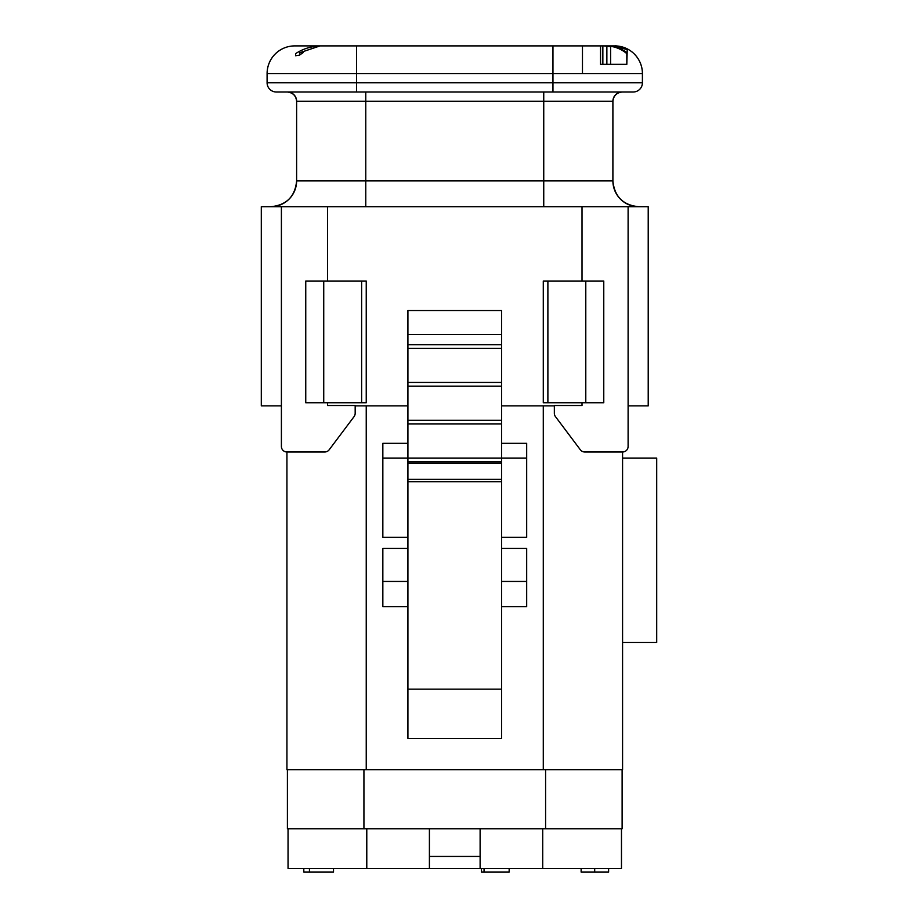 <?xml version="1.0" encoding="UTF-8"?>
<svg xmlns="http://www.w3.org/2000/svg" width="918" height="918" viewBox="0 0 918 918"><rect width="100%" height="100%" fill="white"/><g stroke="black" fill="none" stroke-linecap="round" stroke-linejoin="round"><path stroke-width="1.38" d="M297.168 45.9L294.758 45.9A27.666 27.666 0 0 0 267.092 73.566L267.092 82.781A9.226 9.226 0 0 0 276.318 92.007L633.179 92.007A9.226 9.226 0 0 0 633.202 92.007L633.202 92.007A9.226 9.226 0 0 0 642.428 82.781L642.428 73.566A27.666 27.666 0 0 0 614.762 45.9L614.108 45.9L614.762 45.9A27.666 27.666 0 0 1 642.405 73.566A27.666 27.666 0 0 0 614.762 45.9M606.867 45.946L606.867 64.34L602.851 64.34L602.851 45.9L606.832 45.9C614.303 45.911 620.97 48.138 626.822 52.59L626.822 53.646C621.096 48.849 614.44 46.279 606.867 45.946L610.596 46.634L604.285 45.9L294.77 45.9A27.666 27.666 0 0 0 294.758 45.9L356.551 45.9L356.551 92.007M606.832 45.9L614.853 45.911L627.166 49.629L620.212 47.208C631.894 51.018 618.365 45.108 614.727 45.946L606.832 45.9M602.851 45.9L582.471 45.9L582.471 73.566M303.089 45.9L312.751 45.9M552.957 45.9L582.471 45.9L552.957 45.9L552.957 73.566L642.405 73.566L642.405 82.781A9.226 9.226 0 0 1 633.202 92.007M327.049 45.9L356.551 45.9M624.94 48.493L620.212 47.208L620.212 48.631M294.758 45.9A27.666 27.666 0 0 0 267.115 73.566L267.115 82.781A9.226 9.226 0 0 0 276.318 92.007L276.329 92.007M299.337 55.195L295.607 55.746L295.607 53.634C302.837 48.883 310.835 46.359 319.579 46.072L299.624 52.774L303.353 52.51L299.337 55.195M287.403 92.007C292.888 92.672 295.963 95.736 296.629 101.221L296.617 180.892L296.629 101.221A9.226 9.226 0 0 0 287.403 92.007C292.888 92.661 295.963 95.736 296.629 101.221L365.777 101.221L365.777 92.007M543.743 92.007L543.743 206.711L327.508 206.711L327.508 281.034L327.508 206.711L261.297 206.711L261.297 405.882L281.401 405.882L281.401 446.458A5.531 5.531 0 0 0 286.932 451.989L286.932 769.743L622.576 769.743L622.576 451.989A5.531 5.531 0 0 0 628.107 446.458L628.107 405.882L648.211 405.882L648.211 206.711L582.012 206.711L582.012 281.034L582.012 206.711L543.743 206.711L582.012 206.711M612.903 180.892L612.903 101.221L365.777 101.221L365.777 180.892L612.891 180.892A25.819 25.819 0 0 0 638.71 206.711C623.07 205.184 614.463 196.578 612.891 180.892L612.891 101.221C613.568 95.747 616.644 92.672 622.117 92.007A9.226 9.226 0 0 0 612.903 101.221C613.568 95.747 616.632 92.672 622.117 92.007M554.346 405.882L501.595 405.882M622.117 769.743L622.117 828.759L287.403 828.759L287.403 769.743M429.406 828.759L429.406 868.417L288.045 868.417L288.045 828.759M621.475 828.759L621.475 868.417L429.406 868.417M480.114 828.759L480.114 868.417M407.913 405.882L355.174 405.882M501.595 334.519L407.913 334.519L407.913 310.548L501.595 310.548L501.595 461.765L407.913 461.765L407.913 738.393L501.595 738.393L501.595 689.154L407.913 689.154M501.595 689.154L501.595 461.765M407.913 334.519L407.913 461.765M628.107 446.458L628.107 206.711M582.012 405.515L582.012 402.75L582.012 405.515L554.346 405.515L554.346 413.307A5.531 5.531 0 0 0 555.459 416.623L580.348 449.786A5.531 5.531 0 0 0 584.777 451.989L622.576 451.989M327.508 402.75L327.508 405.515L327.508 402.75M286.932 451.989L324.743 451.989A5.531 5.531 0 0 0 329.172 449.786L354.061 416.623A5.531 5.531 0 0 0 355.174 413.307L355.174 405.515L327.508 405.515M281.401 206.711L281.401 446.458M547.885 402.75L603.769 402.75L603.769 281.034L543.284 281.034L543.284 402.75L547.885 402.75L547.885 281.034M323.733 402.75L366.236 402.75L366.236 281.034L305.751 281.034L305.751 402.75L323.733 402.75L323.733 281.034M480.114 856.425L429.406 856.425M501.595 348.347L407.913 348.347M501.595 386.157L407.913 386.157M501.595 423.955L407.913 423.955M407.913 581.45L382.84 581.45L382.84 606.718L407.913 606.718M407.913 548.448L382.84 548.448L382.84 581.45M501.595 548.448L526.68 548.448L526.68 606.718L501.595 606.718M526.68 581.45L501.595 581.45M407.913 443.325L382.84 443.325L382.84 537.374L407.913 537.374M501.595 443.325L526.68 443.325L526.68 537.374L501.595 537.374M622.576 458.082L656.703 458.082L656.703 642.497L622.576 642.497M333.509 868.417L333.509 872.1L333.406 868.417M333.406 872.1L309.435 872.1L309.435 868.417M309.435 872.1L303.812 872.1L303.812 868.417M509.157 868.417L509.157 872.1L481.502 872.1L481.502 868.417M484.05 872.1L484.05 868.417M608.611 868.417L608.611 872.1L594.692 872.1L594.692 868.417M594.692 872.1L581.128 872.1L581.128 868.417M296.629 180.892C295.091 196.567 286.485 205.173 270.81 206.711A25.819 25.819 0 0 0 296.617 180.892L365.777 180.892L365.777 206.711M295.607 55.746L295.607 53.634M299.624 54.977L299.624 52.774M606.867 64.34L626.822 64.34L626.822 52.59M610.596 64.34L610.596 46.634M602.851 64.34L600.544 64.34L600.544 45.9M620.407 48.723L620.407 47.495M627.235 49.629L626.822 64.34M614.727 46.818L614.727 45.946M267.115 73.566L552.957 73.566L552.957 82.781L642.405 82.781M545.59 769.743L545.59 828.759M363.93 769.743L363.93 828.759M366.787 828.759L366.787 868.417M542.722 828.759L542.722 868.417M366.236 405.882L366.236 769.743M543.284 405.882L543.284 769.743M585.787 402.75L585.787 281.034M361.623 402.75L361.623 281.034M501.595 344.663L407.913 344.663M501.595 382.462L407.913 382.462M501.595 420.272L407.913 420.272M526.68 458.082L382.84 458.082M501.595 463.154L407.913 463.154M501.595 479.38L407.913 479.38M501.595 481.686L407.913 481.686M267.115 82.781L552.957 82.781L552.957 92.007M602.805 64.34L602.805 45.9M624.974 49.17L624.974 48.493"/></g></svg>
